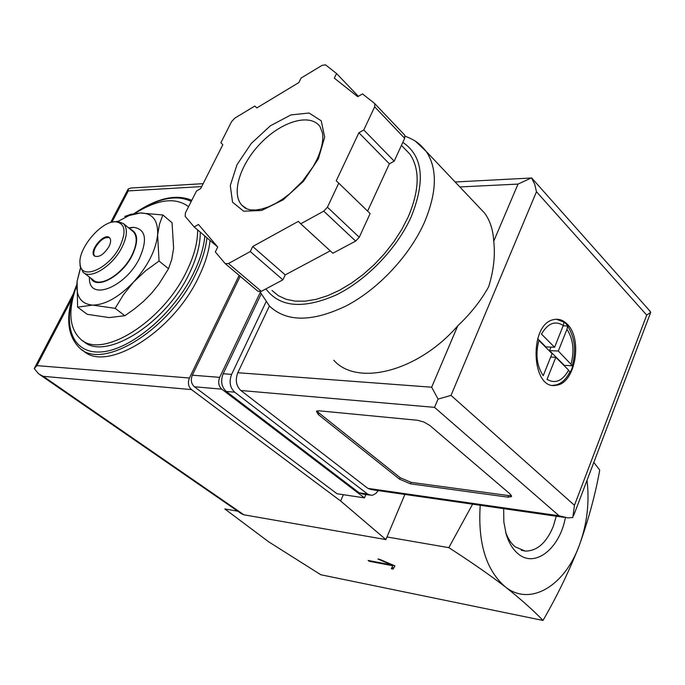 <?xml version="1.0" encoding="UTF-8"?>
<svg xmlns="http://www.w3.org/2000/svg" width="685" height="685" viewBox="0 0 685 685"><rect width="100%" height="100%" fill="white"/><g stroke="black" fill="none" stroke-linecap="round" stroke-linejoin="round"><path stroke-width="1.03" d="M237.755 511.19L224.817 508.955L268.7 541.835L320.82 574.758L543.008 620.447C557.23 595.847 569.363 570.742 579.39 545.14C588.578 519.435 595.359 494.407 599.735 470.064L593.809 462.401M386.982 536.971L448.821 547.649C470.115 561.323 488.927 574.39 505.273 586.848C520.746 599.127 533.324 610.326 543.008 620.447M368.102 560.45L369.249 561.272L392.839 565.767L391.298 568.721L393.19 569.089L394.911 565.853L379.815 559.38L377.914 559.029L391.692 564.937L368.102 560.45M77.593 307.145L87.226 314.321L109.189 317.592L124.85 315.725L134.448 308.935L143.413 301.486L151.608 293.206L158.817 284.215L168.519 268.717L171.755 259.427L173.622 248.158L172.055 222.736L162.859 214.979L159.502 224.115L157.619 234.921L159.048 261.028L145.665 270.763L133.618 282.006L123.463 294.696L115.157 308.336L92.612 305.108L77.593 307.145L77.088 281.372L80.453 267.801M556.271 516.216L553.283 526.388C546.424 542.88 537.066 551.117 525.224 551.082L515.223 546.87C511.121 543.488 507.928 538.581 505.633 532.159M565.39 517.603C559.799 548.497 535.053 568.439 518.125 553.805C512.791 549.404 508.809 542.837 506.172 534.103L503.835 521.867L503.672 508.647M480.219 505.273C477.762 542.974 486.11 570.168 505.273 586.848C530.258 607.021 564.902 585.632 579.39 545.14C587.079 524.008 589.622 502.388 587.028 480.271M472.599 504.177L448.821 547.649M197.623 229.895C197.802 242.182 194.103 256.044 186.543 271.483C162.533 322.31 101.123 359.908 80.368 338.929C69.074 327.995 67.849 310.262 76.677 285.705M134.799 213.497C157.67 199.207 175.591 196.938 188.555 206.682M200.234 232.121C200.431 244.408 196.758 258.254 189.214 273.675C165.29 324.45 103.923 361.937 83.116 340.933L82.953 340.796M210.072 240.495C208.839 251.857 205.012 264.093 198.59 277.211C172.663 332.559 105.755 373.291 82.979 350.463L82.645 350.189M124.773 216.469L130.826 214.311L140.237 212.984L162.859 214.979M168.519 268.717L159.048 261.028M124.85 315.725L115.157 308.336M94.795 256.267C93.237 254.392 93.468 251.421 95.489 247.336C100.258 239.793 104.968 236.625 109.617 237.806M108.932 246.668C103.726 254.717 98.863 257.8 94.333 255.925C88.476 251.241 104.437 232.138 109.531 237.729C111.15 239.553 110.953 242.533 108.932 246.668M119.866 246.497C109.061 268.7 81.292 280.79 80.136 264.35C77.182 249.426 101.354 220.493 115.705 221.786C125.158 223.361 126.545 231.599 119.866 246.497M112.52 222.086L117.52 221.366L123.548 223.687C127.787 228.525 127.247 236.419 121.939 247.371C112.811 265.926 90.411 280.011 83.031 272.185L80.119 266.131L79.999 262.595M132.282 230.828L133.318 231.676C137.591 236.53 137.103 244.417 131.854 255.325C122.829 273.803 100.481 287.743 93.04 279.874L83.964 272.904M130.33 229.227C138.036 232.626 138.678 241.325 132.239 255.325C122.17 276.081 96.516 290.08 90.985 278.298M128.703 227.9L133.532 227.309C145.742 229.15 147.712 239.502 139.449 258.365C125.946 286.476 90.72 301.126 89.478 280.037L89.315 277.014M118.025 221.392L129.131 215.535L140.237 212.984C152.464 212.975 158.261 220.279 157.619 234.921C155.795 250.393 147.789 266.088 133.618 282.006C118.942 297.187 105.276 304.885 92.612 305.108C80.779 304.037 75.598 296.125 77.088 281.372L80.539 268.092M369.249 561.272L369.48 560.715M392.839 565.767L393.121 565.091M393.19 569.089L394.8 565.801M391.906 567.565L393.687 567.908M365.901 494.527L364.463 497.867L221.76 389.149C218.566 386.092 217.881 382.161 219.705 377.349L260.257 292.384M39.704 374.592L241.497 513.776L243.894 514.803L385.886 539.583L340.625 500.983L191.492 389.602C188.289 386.597 187.596 382.735 189.42 378.009L239.142 275.387M110.61 222.565L128.198 188.949L128.275 190.901L201.681 186.594M191.492 389.602L43.249 376.322L38.634 373.864L34.25 368.53L36.921 365.627L71.805 298.908M385.886 539.583L404.878 494.442M340.625 500.983L343.365 494.707M364.463 497.867L337.037 493.757L194.386 386.76C191.201 383.763 190.507 379.901 192.322 375.192L240.204 276.286M128.206 188.914L131.04 188.015L203.162 183.657M567.18 324.116C563.207 320.092 558.806 318.576 553.96 319.561C528.34 323.603 531.158 391.323 556.503 385.21C575.28 383.42 582.978 338.844 567.18 324.116M556.468 319.253L564.534 322.361L568.216 326.171L567.6 326.154C574.784 337.114 576.35 350.292 572.3 365.696L572.908 365.73L571.787 368.958L570.451 371.981L569.843 371.946C565.99 379.55 561.092 383.942 555.158 385.116L552.949 385.278M567.6 326.154L566.966 329.305L558.318 351.037L572.3 365.696M568.619 370.148L555.809 357.339L547.032 379.37C555.287 384.079 562.488 381.006 568.619 370.148L569.843 371.946M543.239 375.68L552.059 353.597L538.889 340.436C535.327 354.308 536.775 366.047 543.239 375.68M563.284 325.503C555.158 320.357 547.889 323.209 541.458 334.066L554.585 347.278L563.284 325.503L563.926 322.344M333.766 360.199C356.885 386.657 417.781 371.869 457.743 325.854C470.792 313.499 481.101 300.441 488.67 286.69C493.697 270.481 495.375 255.334 493.722 241.223C493.14 230.126 490.152 220.818 484.774 213.292L477.205 205.303M367.605 211.117L389.371 163.818L394.2 161.138L404.672 138.327L404.792 135.21L374.515 103.366L362.476 93.896L357.707 96.688L334.314 78.124L336.549 73.518L325.555 64.87L322.138 65.332L301.083 78.064L298.857 82.568L256.841 107.922L254.803 106.047L234.784 118.154L231.547 121.665L220.895 142.728L222.831 144.698L200.679 188.589L196.458 191.064L185.421 212.889L185.181 216.332L194.155 226.941L198.462 224.483L217.736 247.028L215.321 251.934L225.185 263.597L228.499 263.528L250.273 251.549L252.714 246.523L298.335 221.366L300.732 223.798L323.748 211.143L327.43 207.204L338.75 183.143L336.232 180.831L358.897 132.753L363.778 129.97L374.669 106.834L374.841 103.709L404.792 135.21M300.732 223.798L332.859 253.236L355.635 241.103L359.248 237.267L370.131 213.557L338.75 183.143M225.528 263.871L258.005 291.33L261.319 291.33L282.896 279.84L285.234 274.891L330.256 250.847M493.722 241.223L518.014 184.085L531.509 177.869L534.711 184.196L536.475 191.749L451.021 395.391L438.058 399.098L431.661 387.205L457.743 325.854M318.979 410.794L316.436 411.24L318.251 414.511L399.612 479.209L410.495 483.841L508.005 497.164L511.541 496.642L510.231 494.099L429.889 425.522L424.032 422.08L417.49 420.265L318.979 410.794M563.806 517.303L371.595 489.655L367.845 488.354L240.846 390.501C236.094 385.903 235.083 379.978 237.806 372.726L269.402 305.99M369.566 495.067L362.853 494.082L359.171 492.806L226.238 391.435C221.46 386.854 220.433 380.954 223.173 373.736L261.096 294.207M378.197 490.597L376.048 493.277L372.94 495.084L371.304 495.323L367.614 494.048L234.69 392.188C229.903 387.582 228.884 381.648 231.624 374.378L265.951 302.059M648.421 309.38L650.741 312.3L646.726 315.1L536.475 191.749M451.021 395.391L574.458 505.299L572.814 517.535L567.702 517.86L559.071 515.771L367.845 488.354M559.071 515.771L434.504 407.361L438.058 399.098M403.585 147.558L409.947 154.185C420.085 169.315 419.511 190.216 408.226 216.888L401.812 229.381L393.884 241.694L384.636 253.518L374.31 264.538L363.161 274.488L351.465 283.128L339.529 290.243L327.653 295.689L316.11 299.345L305.185 301.16L295.115 301.126L286.116 299.276L278.375 295.697L272.022 290.491M358.366 96.311L336.549 73.518M394.2 161.138L363.778 129.97M389.371 163.818L358.897 132.753M285.234 274.891L252.714 246.523M282.896 279.84L250.273 251.549M217.736 247.028L194.155 226.941M317.069 410.889L318.945 412.961L400.237 477.728L411.111 482.36L508.63 495.589L511.472 495.512M537.639 338.698L545.817 346.875L554.585 347.278M563.156 325.82L568.079 325.992M550.954 347.107L549.55 350.609L558.318 351.037M549.55 350.609L564.277 365.336L572.883 365.824M550.671 357.073L555.809 357.339M204.832 236.034C203.787 247.602 199.943 260.154 193.298 273.7C173.279 314.603 129.388 350.977 100.104 351.987C70.581 353.477 61.385 322.335 76.694 285.414M134.56 213.54C157.43 198.23 176.319 194.189 191.226 201.399M206.939 237.832C205.688 249.194 201.835 261.447 195.388 274.582C169.358 330.007 102.39 370.876 79.683 348.083C66.094 334.623 65.118 313.49 76.746 284.703M111.903 222.214L128.275 190.901M36.921 365.627L189.42 378.009M43.249 376.322L243.894 514.803M221.76 389.149L194.386 386.76M219.705 377.349L192.322 375.192M571.085 363.889C574.518 350.455 573.139 338.929 566.966 329.305M415.572 141.35L426.258 151.462C437.621 168.63 437.013 192.254 424.443 222.325C409.621 255.71 378.454 288.976 346.482 305.758C312.351 322.138 286.698 322.258 269.522 306.109L260.017 291.819M574.458 505.299L646.726 315.1M434.504 407.361L240.846 390.501M367.614 494.048L359.171 492.806M234.69 392.188L226.238 391.435M231.624 374.378L223.173 373.736M518.014 184.085L459.84 186.945M431.661 387.205L237.806 372.726M402.823 142.36C422.885 155.923 425.676 180.729 411.205 216.794C396.855 248.86 366.09 280.653 335.496 295.286C302.796 309.329 279.608 307.197 265.917 288.882M404.672 138.327L374.669 106.834M359.248 237.267L327.43 207.204M355.635 241.103L323.748 211.143M261.319 291.33L228.499 263.528M247.148 209.053L241.608 204.969C230.854 192.75 240.598 163.27 261.576 142.309C282.374 121.151 310.091 113.094 319.955 126.46L322.31 132.41C323.774 139.115 322.027 148.063 317.078 159.245L313.105 166.669L302.582 181.157L289.618 193.864L282.631 199.121L275.575 203.462L268.64 206.767L262.021 208.968L255.967 210.012L250.71 209.91L246.523 208.805L241.608 204.969L245.144 208.12M318.379 158.774L303.472 181.302L283.093 199.849L261.644 210.483L243.629 211.203L232.549 202.186L230.297 185.558L237.001 164.691L251.241 143.49L270.361 125.809L290.919 114.917L309.081 113.025L321.231 120.825L324.673 137.111L318.379 158.774M318.945 412.961L318.251 414.511M400.237 477.728L399.612 479.209M411.111 482.36L410.495 483.841M508.63 495.589L508.005 497.164M521.294 550.269L525.224 551.082M134.054 213.626C156.771 198.111 176.011 193.667 191.783 200.311M82.277 349.958L82.979 350.463M80.136 264.35L80.119 266.131M115.705 221.786L117.52 221.366M123.548 223.687L133.318 231.676M89.529 277.177L89.478 280.037M129.234 228.336L133.532 227.309M129.131 215.535L130.818 214.302M34.301 368.453L73.346 293.805M555.158 385.116L556.503 385.21M405.126 136.204C417.002 140.819 420.213 144.415 426.258 151.462L484.774 213.292M530.627 178.04L455.148 181.987M531.534 177.8L650.348 311.547M573.73 515.343L650.604 312.66M401.453 145.34L409.947 154.185M258.005 291.33L225.468 263.828"/></g></svg>
